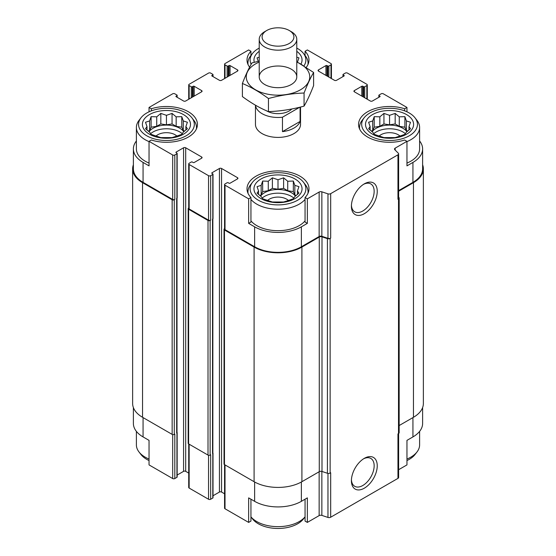 <?xml version="1.0" encoding="UTF-8"?>
<svg xmlns="http://www.w3.org/2000/svg" width="556" height="556" viewBox="0 0 556 556"><rect width="100%" height="100%" fill="white"/><g stroke="black" fill="none" stroke-linecap="round" stroke-linejoin="round"><path stroke-width="0.83" d="M373.722 133.697A18.967 10.953 180 0 1 405.393 133.697M406.985 131.723A18.967 10.953 0 0 0 402.968 128.304A18.967 10.953 0 0 0 372.131 131.723M262.161 198.103A18.967 10.953 180 0 1 293.839 198.103M295.431 196.129A18.967 10.953 0 0 0 291.413 192.71A18.967 10.953 0 0 0 260.569 196.129M150.606 133.697A18.967 10.953 180 0 1 182.278 133.697M183.869 131.723A18.967 10.953 0 0 0 179.859 128.304A18.967 10.953 0 0 0 149.015 131.723M415.012 117.816A27.883 16.096 180 0 1 405.366 137.652A27.883 16.096 180 0 1 369.844 135.775A27.883 16.096 180 0 1 364.104 117.816A27.883 16.096 180 0 1 389.554 108.295A27.883 16.096 180 0 1 415.012 117.816L416.986 120.374A30.052 17.347 180 0 1 419.606 127.456L419.606 148.925A30.052 17.347 180 0 1 406.957 163.075M398.624 190.618L412.934 182.354L412.934 162.421L406.957 165.869L406.957 141.335L404.664 140.015A30.99 17.889 180 0 1 358.564 124.391A30.99 17.889 180 0 1 404.664 108.767L406.957 107.447L406.957 111.812M412.934 162.421A33.054 19.085 0 0 0 422.616 148.925A33.054 19.085 0 0 0 419.606 140.974M422.616 407.583L422.616 423.429A33.054 19.085 0 0 1 412.934 436.919L406.957 440.373L406.957 464.906L398.624 469.716M404.664 108.767L404.664 110.859M327.004 76.012L327.004 65.58L327.804 66.039A0.751 0.431 0 0 0 328.867 66.039L330.987 64.816A1.501 0.869 0 0 0 331.432 64.204A1.501 0.869 0 0 0 330.987 63.586L307.35 49.943L305.056 51.263L305.056 55.489M249.609 67.151A30.99 17.889 180 0 1 247.01 59.985A30.99 17.889 180 0 1 250.944 51.263L248.65 49.943L225.013 63.586A1.501 0.869 0 0 0 224.568 64.204A1.501 0.869 0 0 0 225.013 64.816L227.133 66.039A0.751 0.431 0 0 0 228.196 66.039L228.996 65.58A0.751 0.431 0 0 1 230.059 65.58L237.495 69.875A1.501 0.869 0 0 1 237.933 70.487A1.501 0.869 0 0 1 237.495 71.098L221.559 80.3A1.501 0.869 0 0 1 219.432 80.3L211.996 76.012L211.996 75.394A0.751 0.431 0 0 0 211.996 76.012M250.944 51.263L250.944 55.489M305.056 220.878A30.052 17.347 180 0 1 256.754 225.604A30.052 17.347 180 0 1 250.944 220.878M305.056 197.519L305.056 222.052L307.35 223.38L301.373 226.827A33.054 19.085 0 0 1 254.627 226.827L248.65 223.38L250.944 222.052L250.944 197.519A30.99 17.889 180 0 1 247.01 188.797A30.99 17.889 180 0 1 278 170.907A30.99 17.889 180 0 1 308.99 188.797A30.99 17.889 180 0 1 305.056 197.519L307.35 198.84L307.35 223.38M136.394 140.974A33.054 19.085 0 0 0 133.384 148.925A33.054 19.085 0 0 0 143.066 162.421L149.043 165.869L149.043 141.335L172.687 154.985A1.501 0.869 0 0 0 174.806 154.985L176.933 153.755A0.751 0.431 0 0 0 176.933 153.143L176.141 152.685L176.141 152.073A0.751 0.431 0 0 0 176.141 152.685M149.043 163.075A30.052 17.347 180 0 1 145.192 161.198A30.052 17.347 180 0 1 136.394 148.925L136.394 127.456A30.052 17.347 180 0 1 139.014 120.374L140.988 117.816A27.883 16.096 180 0 1 166.446 108.295A27.883 16.096 180 0 1 191.896 117.816A27.883 16.096 180 0 1 182.257 137.652A27.883 16.096 180 0 1 146.728 135.775A27.883 16.096 180 0 1 140.988 117.816M248.65 223.38L248.65 198.84L250.944 197.519M250.944 499.198L250.944 521.09L248.65 522.411L248.65 497.877L254.627 501.331A33.054 19.085 0 0 0 301.373 501.331L301.373 481.996M305.056 499.198L305.056 521.09L307.35 522.411L307.35 497.877L301.373 501.331M177.003 198.186L177.003 432.547A1.126 0.653 0 0 1 176.669 433.013L176.933 432.86A0.751 0.431 0 0 0 177.155 432.547L177.155 477.02A0.751 0.431 0 0 1 176.933 477.326L174.806 478.556A1.501 0.869 0 0 1 172.687 478.556L149.043 464.906L149.043 440.373L143.066 436.919L143.066 417.598M149.043 111.812L149.043 107.447L151.336 108.767A30.99 17.889 180 0 1 197.436 124.391A30.99 17.889 180 0 1 151.336 140.015L149.043 141.335M151.336 108.767L151.336 110.859M213.011 495.757L219.432 492.053A1.501 0.869 0 0 1 221.559 492.053L221.559 168.482L237.495 177.677A1.501 0.869 0 0 1 237.933 178.295A1.501 0.869 0 0 1 237.495 178.907L230.059 183.202A0.751 0.431 0 0 1 228.996 183.202L228.196 182.743A0.751 0.431 0 0 0 227.133 182.743L225.013 183.966A1.501 0.869 0 0 0 224.568 184.578A1.501 0.869 0 0 0 225.013 185.197L248.65 198.84M224.568 184.578L224.568 229.051A1.501 0.869 0 0 0 225.013 229.663L254.627 246.767A33.054 19.085 0 0 0 301.373 246.767L319.144 236.508L319.144 192.035L307.35 198.84M395.163 150.071L395.163 148.146L406.957 141.335M412.934 182.354A33.054 19.085 0 0 0 422.616 168.864L422.616 148.925M406.957 107.447L383.313 93.797A1.501 0.869 0 0 0 381.194 93.797L379.067 95.027A0.751 0.431 0 0 0 379.067 95.639L379.859 96.098A0.751 0.431 0 0 1 379.859 96.709L372.423 101.004A1.501 0.869 0 0 1 370.303 101.004L354.367 91.803L354.367 90.579A1.501 0.869 0 0 0 353.922 91.191A1.501 0.869 0 0 0 354.367 91.803M194.197 96.098L194.197 86.284L201.633 90.579A1.501 0.869 0 0 1 202.078 91.191A1.501 0.869 0 0 1 201.633 91.803L185.697 101.004A1.501 0.869 0 0 1 183.577 101.004L176.141 96.709L176.141 96.098L176.933 95.639A0.751 0.431 0 0 0 176.933 95.027L174.806 93.797A1.501 0.869 0 0 0 172.687 93.797L149.043 107.447M133.384 148.925L133.384 168.864A33.054 19.085 0 0 0 143.066 182.354L172.687 199.458A1.501 0.869 0 0 0 174.806 199.458L174.806 154.985M300.539 107.03L300.539 124.391A22.539 13.01 180 0 1 286.625 136.415A22.539 13.01 180 0 1 262.064 133.593A22.539 13.01 180 0 1 255.461 124.391L255.461 105.202M354.367 90.579L361.803 86.284A0.751 0.431 0 0 1 362.866 86.284L363.659 86.743A0.751 0.431 0 0 0 364.722 86.743L366.849 85.52A1.501 0.869 0 0 0 367.287 84.901A1.501 0.869 0 0 0 366.849 84.29L347.458 73.093A1.501 0.869 0 0 0 345.332 73.093L343.205 74.323A0.751 0.431 0 0 0 343.205 74.935L344.004 75.394A0.751 0.431 0 0 1 344.004 76.012L336.568 80.3A1.501 0.869 0 0 1 334.441 80.3L318.505 71.098L318.505 69.875A1.501 0.869 0 0 0 318.067 70.487A1.501 0.869 0 0 0 318.505 71.098M318.505 69.875L325.941 65.58A0.751 0.431 0 0 1 327.004 65.58M305.056 51.263A30.99 17.889 180 0 1 308.99 59.985A30.99 17.889 180 0 1 306.245 67.346M211.996 75.394L212.795 74.935A0.751 0.431 0 0 0 212.795 74.323L210.668 73.093A1.501 0.869 0 0 0 208.542 73.093L189.151 84.29A1.501 0.869 0 0 0 188.713 84.901A1.501 0.869 0 0 0 189.151 85.52L191.278 86.743A0.751 0.431 0 0 0 192.341 86.743L193.134 86.284A0.751 0.431 0 0 1 194.197 86.284M176.141 96.098A0.751 0.431 0 0 0 176.141 96.709M176.141 152.073L183.577 147.778A1.501 0.869 0 0 1 185.697 147.778L201.633 156.98A1.501 0.869 0 0 1 202.078 157.591A1.501 0.869 0 0 1 201.633 158.203L194.197 162.498A0.751 0.431 0 0 1 193.134 162.498L192.341 162.039A0.751 0.431 0 0 0 191.278 162.039L189.151 163.262A1.501 0.869 0 0 0 188.713 163.881A1.501 0.869 0 0 0 189.151 164.493L208.542 175.689A1.501 0.869 0 0 0 210.668 175.689L212.795 174.459A0.751 0.431 0 0 0 212.795 173.847L211.996 173.389L211.996 172.77A0.751 0.431 0 0 0 211.996 173.389M211.996 172.77L219.432 168.482A1.501 0.869 0 0 1 221.559 168.482M319.144 236.508A2.252 1.3 0 0 1 321.861 236.3L321.861 191.827A2.252 1.3 0 0 0 319.144 192.035M321.861 191.827L327.964 193.856A2.252 1.3 0 0 0 330.681 193.655L397.964 154.804A2.252 1.3 0 0 0 398.624 153.887A2.252 1.3 0 0 0 398.325 153.234L394.802 149.717A2.252 1.3 0 0 1 394.503 149.064A2.252 1.3 0 0 1 395.163 148.146M224.568 228.69L224.478 228.745A1.501 0.869 0 0 0 224.04 229.357L224.04 463.989A1.501 0.869 0 0 0 224.478 464.601L254.092 481.698A33.805 19.516 0 0 0 301.908 481.698L319.276 471.669A2.252 1.3 0 0 1 321.993 471.467L327.421 473.274A2.252 1.3 0 0 0 330.139 473.066L330.681 472.753L330.681 517.226L397.964 478.375A2.252 1.3 0 0 0 398.624 477.458L398.624 433.52M397.964 478.375L397.964 433.909L398.506 433.597A2.252 1.3 0 0 0 399.166 432.672L399.166 198.047A2.252 1.3 0 0 0 398.867 197.394L398.624 197.158M399.166 425.548L413.462 417.292A33.805 19.516 0 0 0 423.366 403.489L423.366 168.864A33.805 19.516 0 0 0 422.616 164.771M133.384 164.771A33.805 19.516 0 0 0 132.634 168.864L132.634 403.489A33.805 19.516 0 0 0 142.538 417.292L172.151 434.389A1.501 0.869 0 0 0 174.278 434.389L174.806 434.083L174.806 478.556M188.713 207.993L188.623 208.041A1.501 0.869 0 0 0 188.178 208.66L188.178 443.285A1.501 0.869 0 0 0 188.623 443.897L208.013 455.093A1.501 0.869 0 0 0 210.133 455.093L210.668 454.787L210.668 499.26L212.795 498.03A0.751 0.431 0 0 0 213.011 497.724L213.011 453.251A0.751 0.431 0 0 0 212.858 452.987M176.669 433.013L176.933 198.228A0.751 0.431 0 0 0 177.155 197.922L177.155 153.449M212.795 498.03L212.795 218.932A0.751 0.431 0 0 0 213.011 218.626L213.011 174.153M321.861 236.3L327.964 238.329A2.252 1.3 0 0 0 330.681 238.128L330.681 193.655M364.326 488.182A18.272 10.55 120 0 0 377.246 465.803A18.272 10.55 120 0 0 364.326 458.346A18.272 10.55 120 0 0 351.406 480.725A18.272 10.55 120 0 0 364.326 488.182M364.326 213.685A18.272 10.55 120 0 0 377.246 191.306A18.272 10.55 120 0 0 364.326 183.848A18.272 10.55 120 0 0 351.406 206.227A18.272 10.55 120 0 0 364.326 213.685M321.993 471.467L321.993 236.835L327.421 238.642A2.252 1.3 0 0 0 330.139 238.434L330.681 238.128M398.624 153.887L398.624 198.36A2.252 1.3 0 0 1 397.964 199.277L398.506 198.965A2.252 1.3 0 0 0 399.166 198.047M132.634 168.864A33.805 19.516 0 0 0 142.538 182.667L172.151 199.764A1.501 0.869 0 0 0 174.278 199.764L174.806 199.458M177.155 475.053L183.577 471.349L183.577 147.778M188.713 473.087L185.697 471.349A1.501 0.869 0 0 0 183.577 471.349M188.713 163.881L188.713 208.347A1.501 0.869 0 0 0 189.151 208.966L208.542 220.155A1.501 0.869 0 0 0 210.668 220.155L210.668 175.689M188.178 208.66A1.501 0.869 0 0 0 188.623 209.271L208.013 220.468A1.501 0.869 0 0 0 210.133 220.468L210.668 220.155M221.559 492.053L224.568 493.791M224.04 229.357A1.501 0.869 0 0 0 224.478 229.975L254.092 247.072A33.805 19.516 0 0 0 301.908 247.072L319.276 237.044A2.252 1.3 0 0 1 321.993 236.835M398.624 191.229L413.462 182.667A33.805 19.516 0 0 0 423.366 168.864M212.524 453.71A1.126 0.653 0 0 0 212.858 453.251L212.858 218.89M224.568 464.656L224.568 508.149A1.501 0.869 0 0 0 225.013 508.768L248.65 522.411M307.35 522.411L319.144 515.607L319.144 471.745M330.681 517.226A2.252 1.3 0 0 1 327.964 517.434L321.861 515.398A2.252 1.3 0 0 0 319.144 515.607M133.384 407.583L133.384 423.429A33.054 19.085 0 0 0 143.066 436.919M188.713 443.952L188.713 487.452A1.501 0.869 0 0 0 189.151 488.064L208.542 499.26A1.501 0.869 0 0 0 210.668 499.26M351.427 205.289A16.089 9.285 120 0 0 354.735 211.808A16.089 9.285 120 0 0 362.783 211.009A16.089 9.285 120 0 0 373.291 196.831A16.089 9.285 120 0 0 370.824 183.939A16.089 9.285 120 0 0 363.527 184.335M351.427 479.793A16.089 9.285 120 0 0 354.735 486.305A16.089 9.285 120 0 0 362.783 485.513A16.089 9.285 120 0 0 373.291 471.335A16.089 9.285 120 0 0 370.824 458.443A16.089 9.285 120 0 0 363.527 458.832M149.446 134.204A24.04 13.879 180 0 1 160.218 110.985A24.04 13.879 180 0 1 189.665 127.984A24.04 13.879 180 0 1 149.446 134.204M149.043 141.606A30.052 17.347 180 0 1 145.192 139.723A30.052 17.347 180 0 1 136.394 127.456M191.896 117.816L193.877 120.374A30.052 17.347 180 0 1 196.49 127.456A30.052 17.347 180 0 1 196.365 129.041M149.606 120.944L145.498 122.257L146.999 126.559L145.498 128.742L149.606 132.168L151.107 134.35L160.83 137.596L172.054 137.596L176.162 136.283L181.777 134.35L183.285 132.168L187.393 128.742L185.885 126.559L187.393 122.257L183.285 120.944L181.777 116.649L176.162 116.836L172.054 113.403L166.446 115.328L160.83 113.403L156.722 116.836L151.107 116.649L149.606 120.944L149.606 130.431L148.32 131.174M156.007 136.074A12.211 7.047 180 0 1 176.884 136.074M258.283 200.181A27.883 16.096 180 0 1 252.549 182.229A27.883 16.096 180 0 1 278 172.701A27.883 16.096 180 0 1 303.451 182.229A27.883 16.096 180 0 1 293.811 202.057A27.883 16.096 180 0 1 258.283 200.181M261 198.61A24.04 13.879 180 0 1 271.78 175.39A24.04 13.879 180 0 1 301.22 192.39A24.04 13.879 180 0 1 261 198.61M305.056 199.409A30.052 17.347 180 0 1 256.754 204.135A30.052 17.347 180 0 1 250.944 199.409M248.073 193.446A30.052 17.347 180 0 1 247.948 191.862A30.052 17.347 180 0 1 250.568 184.78L252.549 182.229M303.451 182.229L305.432 184.78A30.052 17.347 180 0 1 308.052 191.862A30.052 17.347 180 0 1 307.927 193.446M261.16 185.35L257.053 186.663L258.554 190.965L257.053 193.147L261.16 196.574L262.668 198.763L272.384 202.002L283.616 202.002L287.723 200.688L293.332 198.763L294.84 196.574L298.947 193.147L297.446 190.965L298.947 186.663L294.84 185.35L293.332 181.054L287.723 181.242L283.616 177.816L278 179.741L272.384 177.816L268.277 181.242L262.668 181.054L261.16 185.35L261.16 194.836L259.881 195.58M267.561 200.48A12.211 7.047 180 0 1 288.439 200.48M149.043 459.041A30.052 17.347 180 0 1 145.192 457.164A30.052 17.347 180 0 1 139.014 451.979A30.052 17.347 180 0 1 136.394 444.897L136.394 431.38M149.043 460.542A27.883 16.096 180 0 1 146.728 459.346A27.883 16.096 180 0 1 140.988 454.537L139.014 451.979M305.056 516.851A30.052 17.347 180 0 1 256.754 521.57A30.052 17.347 180 0 1 250.944 516.851M305.056 516.871L303.451 518.943A27.883 16.096 180 0 1 258.283 523.752A27.883 16.096 180 0 1 252.549 518.943L250.944 516.871M251.145 64.308A27.883 16.096 180 0 1 252.549 53.411A27.883 16.096 180 0 1 259.221 48.087M296.779 48.087A27.883 16.096 180 0 1 303.451 53.411A27.883 16.096 180 0 1 303.944 65.879M254.3 62.3A24.04 13.879 180 0 1 259.221 51.319M296.779 51.319A24.04 13.879 180 0 1 300.97 64.086M248.073 64.635A30.052 17.347 180 0 1 247.948 63.05A30.052 17.347 180 0 1 250.568 55.968L252.549 53.411M303.451 53.411L305.432 55.968A30.052 17.347 180 0 1 308.052 63.05A30.052 17.347 180 0 1 307.927 64.635M372.555 134.204A24.04 13.879 180 0 1 383.334 110.985A24.04 13.879 180 0 1 412.781 127.984A24.04 13.879 180 0 1 372.555 134.204M359.635 129.041A30.052 17.347 180 0 1 359.51 127.456A30.052 17.347 180 0 1 362.123 120.374L364.104 117.816M419.606 127.456A30.052 17.347 180 0 1 406.957 141.606M419.606 431.38L419.606 444.897A30.052 17.347 180 0 1 416.986 451.979A30.052 17.347 180 0 1 406.957 459.041M416.986 451.979L415.012 454.537A27.883 16.096 180 0 1 406.957 460.542M259.221 57.24L257.053 57.852L258.248 61.334M297.446 62.154L298.947 57.852L296.779 57.24M372.715 120.944L368.607 122.257L370.115 126.559L368.607 128.742L372.715 132.168L374.223 134.35L383.946 137.596L395.17 137.596L399.277 136.283L404.893 134.35L406.394 132.168L410.502 128.742L409.001 126.559L410.502 122.257L406.394 120.944L404.893 116.649L399.277 116.836L395.17 113.403L389.554 115.328L383.946 113.403L379.838 116.836L374.223 116.649L372.715 120.944L372.715 130.431L371.436 131.174M379.116 136.074A12.211 7.047 180 0 1 399.993 136.074M185.885 130.069L185.885 126.559M184.564 131.174L183.285 130.431L183.285 120.944M183.285 130.431L181.777 127.192L181.777 116.649M181.777 127.192L176.162 126.323L176.162 116.836M176.162 126.323L172.054 123.953L172.054 113.403M172.054 123.953L166.446 124.822L166.446 115.328M166.446 124.822L160.83 123.953L160.83 113.403M160.83 123.953L156.722 126.323L156.722 116.836M156.722 126.323L151.107 127.192L151.107 116.649M151.107 127.192L149.606 130.431M146.999 130.069L146.999 126.559M297.446 194.475L297.446 190.965M296.119 195.58L294.84 194.836L294.84 185.35M294.84 194.836L293.332 191.598L293.332 181.054M293.332 191.598L287.723 190.729L287.723 181.242M287.723 190.729L283.616 188.359L283.616 177.816M283.616 188.359L278 189.228L278 179.741M278 189.228L272.384 188.359L272.384 177.816M272.384 188.359L268.277 190.729L268.277 181.242M268.277 190.729L262.668 191.598L262.668 181.054M262.668 191.598L261.16 194.836M258.554 194.482L258.554 190.965M409.001 130.069L409.001 126.559M407.68 131.174L406.394 130.431L406.394 120.944M406.394 130.431L404.893 127.192L404.893 116.649M404.893 127.192L399.277 126.323L399.277 116.836M399.277 126.323L395.17 123.953L395.17 113.403M395.17 123.953L389.554 124.822L389.554 115.328M389.554 124.822L383.946 123.953L383.946 113.403M383.946 123.953L379.838 126.323L379.838 116.836M379.838 126.323L374.223 127.192L374.223 116.649M374.223 127.192L372.715 130.431M370.115 130.069L370.115 126.559M299.774 107.218L282.469 117.212A22.539 13.01 180 0 1 255.503 105.223M291.844 108.976A15.902 9.181 180 0 1 266.414 110.741M300.087 107.141L300.087 121.451A22.539 13.01 180 0 1 282.469 131.626L282.469 117.212M300.087 121.451L282.469 131.626M291.281 31.664L289.245 30.49A15.902 9.181 180 0 1 289.245 43.472A15.902 9.181 180 0 1 266.755 43.472A15.902 9.181 180 0 1 266.755 30.49A15.902 9.181 180 0 1 289.245 30.49L291.281 31.664A18.779 10.842 180 0 1 296.779 39.33A18.779 10.842 180 0 1 278 50.179A18.779 10.842 180 0 1 259.221 39.33A18.779 10.842 180 0 1 264.719 31.664L266.755 30.49M296.779 62.077A31.741 18.327 180 0 1 302.603 88.432A31.741 18.327 180 0 1 256.726 90.447A31.741 18.327 180 0 1 255.558 63.891A31.741 18.327 180 0 1 259.221 62.077M264.719 69.187A18.779 10.842 180 0 1 291.281 69.187A18.779 10.842 180 0 1 291.281 84.519A18.779 10.842 180 0 1 264.719 84.519A18.779 10.842 180 0 1 264.719 69.187M259.221 61.111L251.931 62.925C248.747 68.353 245.571 75.206 242.388 83.483C250.964 87.014 259.659 92.032 268.458 98.53C280.328 95.278 292.199 93.436 304.069 93.026C307.253 84.748 310.429 77.896 313.612 72.461L296.779 61.772M242.388 83.483L242.388 96.577C251.187 103.075 259.881 108.093 268.458 111.624L268.458 98.53M313.612 72.461L313.612 85.554C310.429 93.832 307.253 100.685 304.069 106.12C292.199 109.372 280.328 111.214 268.458 111.624M304.069 93.026L304.069 106.12M225.013 229.663L225.013 185.197M254.627 246.767L254.627 226.827M301.373 246.767L301.373 226.827M143.066 182.354L143.066 162.421M172.687 199.458L172.687 154.985M327.964 238.329L327.964 193.856M330.139 473.066L330.139 238.434M398.506 433.597L398.506 198.965M397.964 199.277L397.964 154.804M379.067 97.168L379.067 95.639M379.859 96.709L379.859 96.098M361.803 96.098L361.803 86.284M362.866 96.709L362.866 86.284M363.659 97.168L363.659 86.743M364.722 97.786L364.722 86.743M366.849 99.01L366.849 85.52M343.205 76.471L343.205 74.935M344.004 76.012L344.004 75.394M325.941 75.394L325.941 65.58M327.804 76.471L327.804 66.039M328.867 77.082L328.867 66.039M330.987 78.306L330.987 64.816M225.013 78.306L225.013 64.816M227.133 77.082L227.133 66.039M228.196 76.471L228.196 66.039M228.996 76.012L228.996 65.58M230.059 75.394L230.059 65.58M237.495 71.098L237.495 69.875M212.795 76.471L212.795 74.935M189.151 99.01L189.151 85.52M191.278 97.786L191.278 86.743M192.341 97.168L192.341 86.743M193.134 96.709L193.134 86.284M201.633 91.803L201.633 90.579M176.933 97.168L176.933 95.639M174.278 434.389L174.278 199.764M176.933 477.326L176.933 432.86M176.933 198.228L176.933 153.755M185.697 471.349L185.697 147.778M201.633 158.203L201.633 156.98M189.151 208.966L189.151 164.493M208.542 220.155L208.542 175.689M210.133 455.093L210.133 220.468M212.795 218.932L212.795 174.459M219.432 492.053L219.432 168.482M237.495 178.907L237.495 177.677M224.478 464.601L224.478 229.975M254.092 481.698L254.092 247.072M301.908 481.698L301.908 247.072M319.276 471.669L319.276 237.044M327.421 473.274L327.421 238.642M413.462 417.292L413.462 182.667M142.538 417.292L142.538 182.667M172.151 434.389L172.151 199.764M176.669 432.088L176.669 198.381M188.623 443.897L188.623 209.271M208.013 455.093L208.013 220.468M212.524 452.792L212.524 219.085M225.013 508.768L225.013 464.906M254.627 501.331L254.627 481.996M321.861 515.398L321.861 471.425M327.964 517.434L327.964 473.399M412.934 436.919L412.934 417.598M172.687 478.556L172.687 434.59M189.151 488.064L189.151 444.202M208.542 499.26L208.542 455.294M378.844 97.3L378.844 95.333M367.287 99.267L367.287 84.901M342.989 76.596L342.989 74.629M331.432 78.563L331.432 64.204M224.568 78.563L224.568 64.204M213.011 76.596L213.011 74.629M188.713 99.267L188.713 84.901M177.155 97.3L177.155 95.333M196.49 127.456L196.49 128.763M247.948 191.862L247.948 193.168M308.052 191.862L308.052 193.168M247.948 63.05L247.948 64.357M308.052 63.05L308.052 64.357M359.51 127.456L359.51 128.763M259.221 39.33L259.221 76.853M296.779 39.33L296.779 76.853"/></g></svg>
